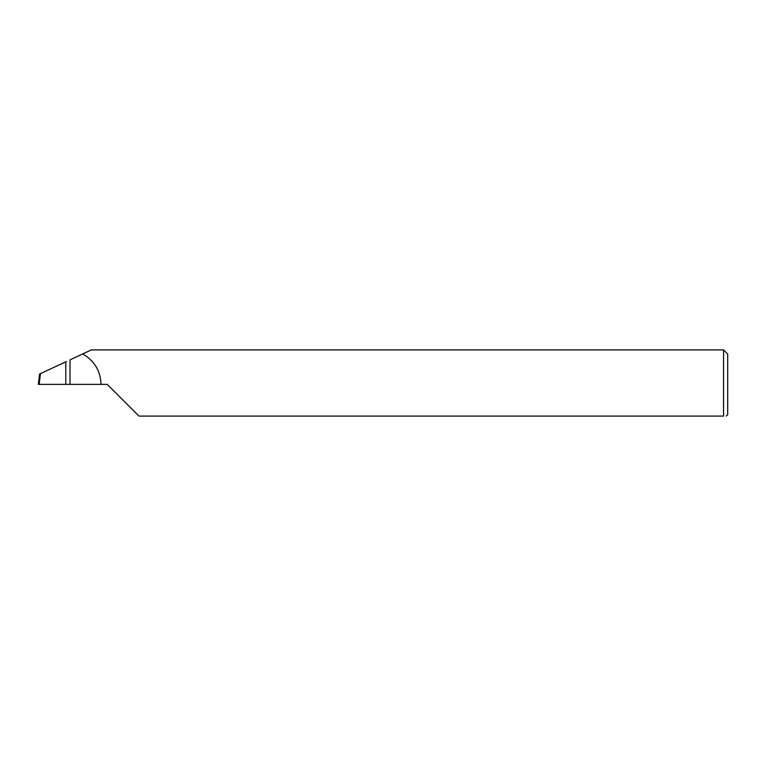 <?xml version="1.0" encoding="UTF-8"?>
<svg xmlns="http://www.w3.org/2000/svg" width="766" height="766" viewBox="0 0 766 766"><rect width="100%" height="100%" fill="white"/><g stroke="black" fill="none" stroke-linecap="round" stroke-linejoin="round"><path stroke-width="1.15" d="M65.799 384.379L65.799 361.801L40.464 373.616L39.143 384.379L107.24 384.379L138.952 416.091L723.564 416.091C727.193 416.091 727.193 416.091 723.564 416.091L723.564 349.909L727.7 354.045L727.7 414.712L726.321 416.091M65.799 361.801L66.336 361.562M101.035 384.379C100.499 370.868 94.39 360.719 82.709 353.921L91.317 349.909L723.564 349.909M70.012 384.379L70.012 359.838L82.709 353.921M39.143 384.379L38.3 384.379L39.573 374.038L40.464 373.616"/></g></svg>

